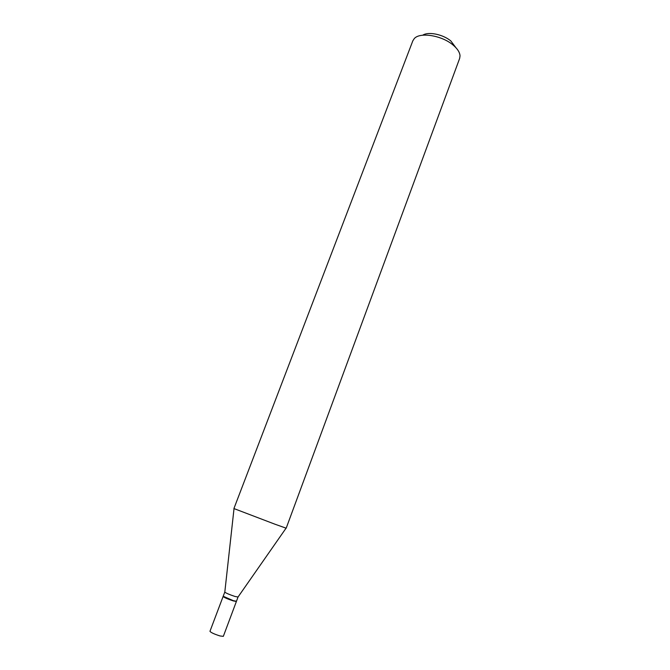 <?xml version="1.0" encoding="UTF-8"?>
<svg xmlns="http://www.w3.org/2000/svg" width="670" height="670" viewBox="0 0 670 670"><rect width="100%" height="100%" fill="white"/><g stroke="black" fill="none" stroke-linecap="round" stroke-linejoin="round"><path stroke-width="1" d="M220.087 635.972L223.336 636.341L236.384 601.476L233.235 600.898C227.54 598.997 224.165 597.523 223.11 596.484L209.961 631.316C210.941 632.589 214.308 634.138 220.087 635.972M224.819 592.02L223.194 596.258L233.319 600.672L236.468 601.25L238.043 596.995M224.785 592.054L224.802 592.138C226.284 593.26 229.651 594.692 234.91 596.434L238.043 597.037M223.37 596.518L233.127 600.831L236.175 601.333M422.72 35.209C428.247 31.348 443.113 34.354 450.86 40.987L455.901 47.679M453.037 44.999C457.468 48.717 459.796 52.335 460.03 55.845L459.645 58.424L286.182 528.203L274.742 524.124L233.914 508.555L412.829 40.828L414.244 38.634C419.797 31.875 441.848 35.368 453.037 44.999M237.976 597.096L286.057 528.178M224.802 592.138L234.023 508.622"/></g></svg>
